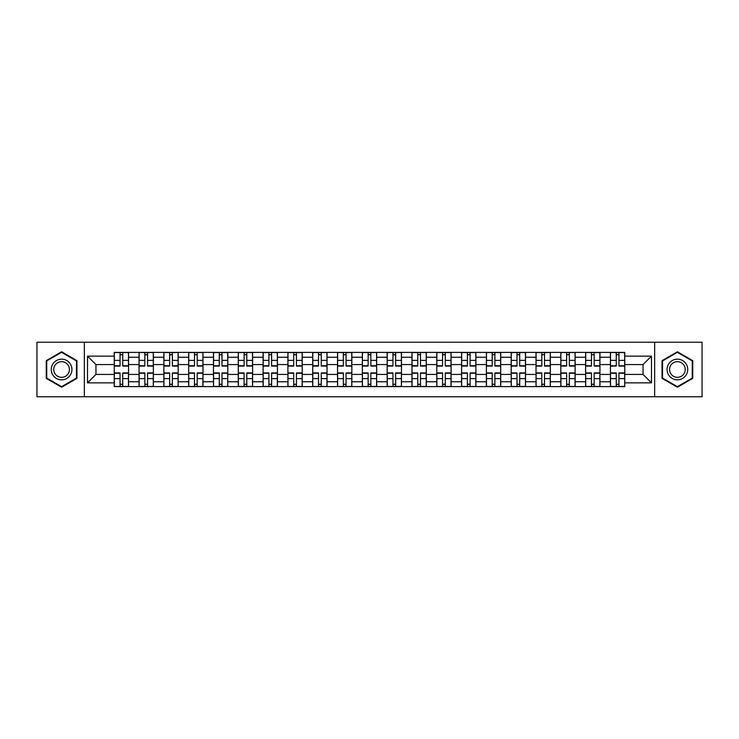 <?xml version="1.0" encoding="UTF-8"?>
<svg xmlns="http://www.w3.org/2000/svg" width="739" height="739" viewBox="0 0 739 739"><rect width="100%" height="100%" fill="white"/><g stroke="black" fill="none" stroke-linecap="round" stroke-linejoin="round"><path stroke-width="1.11" d="M654.652 396.778L702.05 396.778L702.05 342.222L36.95 342.222L36.95 396.778L654.652 396.778L654.652 342.222M139.052 386.599L139.052 357.251L128.558 357.251L128.558 386.599M128.558 357.251L128.558 352.401M139.052 357.251L139.052 352.401M153.37 352.401L153.37 386.599M163.864 386.599L163.864 352.401M178.173 352.401L178.173 386.599M188.676 386.599L188.676 352.401M202.985 352.401L202.985 386.599M213.479 386.599L213.479 352.401M227.797 352.401L227.797 386.599M238.291 386.599L238.291 352.401M252.609 352.401L252.609 386.599M263.102 386.599L263.102 352.401M277.421 352.401L277.421 386.599M287.914 386.599L287.914 352.401M302.223 352.401L302.223 386.599M312.726 386.599L312.726 352.401M327.035 352.401L327.035 386.599M337.529 386.599L337.529 352.401M351.847 352.401L351.847 386.599M362.341 386.599L362.341 352.401M376.659 352.401L376.659 386.599M387.153 386.599L387.153 352.401M401.471 352.401L401.471 386.599M411.965 386.599L411.965 352.401M426.274 352.401L426.274 386.599M436.777 386.599L436.777 352.401M451.086 352.401L451.086 386.599M461.579 386.599L461.579 352.401M475.898 352.401L475.898 386.599M486.391 386.599L486.391 352.401M500.709 352.401L500.709 386.599M511.203 386.599L511.203 352.401M525.521 352.401L525.521 386.599M536.015 386.599L536.015 352.401M550.324 352.401L550.324 386.599M560.827 386.599L560.827 352.401M575.136 352.401L575.136 386.599M585.63 386.599L585.63 352.401M599.948 352.401L599.948 386.599M610.442 386.599L610.442 352.401M610.442 374.433L599.948 374.433M585.63 374.433L575.136 374.433M560.827 374.433L550.324 374.433M536.015 374.433L525.521 374.433M511.203 374.433L500.709 374.433M486.391 374.433L475.898 374.433M461.579 374.433L451.086 374.433M436.777 374.433L426.274 374.433M411.965 374.433L401.471 374.433M387.153 374.433L376.659 374.433M362.341 374.433L351.847 374.433M337.529 374.433L327.035 374.433M312.726 374.433L302.223 374.433M287.914 374.433L277.421 374.433M263.102 374.433L252.609 374.433M238.291 374.433L227.797 374.433M213.479 374.433L202.985 374.433M188.676 374.433L178.173 374.433M163.864 374.433L153.37 374.433M139.052 374.433L128.558 374.433M610.442 364.567L599.948 364.567M585.63 364.567L575.136 364.567M560.827 364.567L550.324 364.567M536.015 364.567L525.521 364.567M511.203 364.567L500.709 364.567M486.391 364.567L475.898 364.567M461.579 364.567L451.086 364.567M436.777 364.567L426.274 364.567M411.965 364.567L401.471 364.567M387.153 364.567L376.659 364.567M362.341 364.567L351.847 364.567M337.529 364.567L327.035 364.567M312.726 364.567L302.223 364.567M287.914 364.567L277.421 364.567M263.102 364.567L252.609 364.567M238.291 364.567L227.797 364.567M213.479 364.567L202.985 364.567M188.676 364.567L178.173 364.567M163.864 364.567L153.37 364.567M139.052 364.567L128.558 364.567M95.95 374.433L114.24 374.433L114.24 364.567L95.95 364.567L95.95 374.433L87.525 382.857L87.525 356.143L114.24 356.143L114.24 364.567M624.76 364.567L624.76 374.433L643.05 374.433L643.05 364.567L624.76 364.567L624.76 352.401L114.24 352.401L114.24 356.143M624.76 356.143L651.475 356.143L651.475 382.857L624.76 382.857L624.76 374.433M114.24 374.433L114.24 386.599L624.76 386.599L624.76 382.857M114.24 382.857L87.525 382.857M84.348 396.778L84.348 342.222M76.948 360.641L61.605 351.782L46.252 360.641L46.252 378.359L61.605 387.218L76.948 378.359L76.948 360.641M692.748 360.641L677.395 351.782L662.052 360.641L662.052 378.359L677.395 387.218L692.748 378.359L692.748 360.641M122.748 384.215L120.051 384.215M120.051 354.785L122.748 354.785M147.56 384.215L144.853 384.215M144.853 354.785L147.56 354.785M172.372 384.215L169.665 384.215M169.665 354.785L172.372 354.785M197.184 384.215L194.477 384.215M194.477 354.785L197.184 354.785M221.996 384.215L219.289 384.215M219.289 354.785L221.996 354.785M246.798 384.215L244.101 384.215M244.101 354.785L246.798 354.785M271.61 384.215L268.904 384.215M268.904 354.785L271.61 354.785M296.422 384.215L293.716 384.215M293.716 354.785L296.422 354.785M321.234 384.215L318.527 384.215M318.527 354.785L321.234 354.785M346.046 384.215L343.339 384.215M343.339 354.785L346.046 354.785M370.849 384.215L368.151 384.215M368.151 354.785L370.849 354.785M395.661 384.215L392.954 384.215M392.954 354.785L395.661 354.785M420.473 384.215L417.766 384.215M417.766 354.785L420.473 354.785M445.284 384.215L442.578 384.215M442.578 354.785L445.284 354.785M470.096 384.215L467.39 384.215M467.39 354.785L470.096 354.785M494.899 384.215L492.202 384.215M492.202 354.785L494.899 354.785M519.711 384.215L517.004 384.215M517.004 354.785L519.711 354.785M544.523 384.215L541.816 384.215M541.816 354.785L544.523 354.785M569.335 384.215L566.628 384.215M566.628 354.785L569.335 354.785M594.147 384.215L591.44 384.215M591.44 354.785L594.147 354.785M618.949 384.215L616.252 384.215M616.252 354.785L618.949 354.785M87.525 356.143L95.95 364.567M643.05 374.433L651.475 382.857M643.05 364.567L651.475 356.143M122.748 366.082L122.748 352.558L128.475 352.558L128.475 366.082L122.748 366.082M120.051 354.628L122.748 354.628M120.051 352.558L114.323 352.558L114.323 366.082L120.051 366.082L120.051 352.558L122.748 352.558M120.051 372.918L120.051 386.442L114.323 386.442L114.323 372.918L120.051 372.918M122.748 384.372L120.051 384.372M122.748 386.442L128.475 386.442L128.475 372.918L122.748 372.918L122.748 386.442L120.051 386.442M147.56 366.082L147.56 352.558L153.287 352.558L153.287 366.082L147.56 366.082M144.853 354.628L147.56 354.628M144.853 352.558L139.135 352.558L139.135 366.082L144.853 366.082L144.853 352.558L147.56 352.558M172.372 366.082L172.372 352.558L178.099 352.558L178.099 366.082L172.372 366.082M169.665 354.628L172.372 354.628M169.665 352.558L163.938 352.558L163.938 366.082L169.665 366.082L169.665 352.558L172.372 352.558M197.184 366.082L197.184 352.558L202.911 352.558L202.911 366.082L197.184 366.082M194.477 354.628L197.184 354.628M194.477 352.558L188.75 352.558L188.75 366.082L194.477 366.082L194.477 352.558L197.184 352.558M52.645 374.673A10.337 10.337 0 0 0 66.769 378.451A10.337 10.337 0 0 0 70.556 364.327A10.337 10.337 0 0 0 56.432 360.549A10.337 10.337 0 0 0 52.645 374.673M54.825 373.417A7.824 7.824 0 0 0 65.512 376.28A7.824 7.824 0 0 0 68.376 365.583A7.824 7.824 0 0 0 57.688 362.72A7.824 7.824 0 0 0 54.825 373.417M61.605 352.327L76.468 360.918L76.468 378.082L61.605 386.673L46.733 378.082L46.733 360.918L61.605 352.327M668.444 374.673A10.337 10.337 0 0 0 682.568 378.451A10.337 10.337 0 0 0 686.355 364.327A10.337 10.337 0 0 0 672.231 360.549A10.337 10.337 0 0 0 668.444 374.673M670.624 373.417A7.824 7.824 0 0 0 681.312 376.28A7.824 7.824 0 0 0 684.175 365.583A7.824 7.824 0 0 0 673.488 362.72A7.824 7.824 0 0 0 670.624 373.417M677.395 352.327L692.267 360.918L692.267 378.082L677.395 386.673L662.532 378.082L662.532 360.918L677.395 352.327M144.853 372.918L144.853 386.442L139.135 386.442L139.135 372.918L144.853 372.918M147.56 384.372L144.853 384.372M147.56 386.442L153.287 386.442L153.287 372.918L147.56 372.918L147.56 386.442L144.853 386.442M169.665 372.918L169.665 386.442L163.938 386.442L163.938 372.918L169.665 372.918M172.372 384.372L169.665 384.372M172.372 386.442L178.099 386.442L178.099 372.918L172.372 372.918L172.372 386.442L169.665 386.442M194.477 372.918L194.477 386.442L188.75 386.442L188.75 372.918L194.477 372.918M197.184 384.372L194.477 384.372M197.184 386.442L202.911 386.442L202.911 372.918L197.184 372.918L197.184 386.442L194.477 386.442M221.996 366.082L221.996 352.558L227.714 352.558L227.714 366.082L221.996 366.082M219.289 354.628L221.996 354.628M219.289 352.558L213.562 352.558L213.562 366.082L219.289 366.082L219.289 352.558L221.996 352.558M246.798 366.082L246.798 352.558L252.526 352.558L252.526 366.082L246.798 366.082M244.101 354.628L246.798 354.628M244.101 352.558L238.374 352.558L238.374 366.082L244.101 366.082L244.101 352.558L246.798 352.558M219.289 372.918L219.289 386.442L213.562 386.442L213.562 372.918L219.289 372.918M221.996 384.372L219.289 384.372M221.996 386.442L227.714 386.442L227.714 372.918L221.996 372.918L221.996 386.442L219.289 386.442M244.101 372.918L244.101 386.442L238.374 386.442L238.374 372.918L244.101 372.918M246.798 384.372L244.101 384.372M246.798 386.442L252.526 386.442L252.526 372.918L246.798 372.918L246.798 386.442L244.101 386.442M271.61 366.082L271.61 352.558L277.337 352.558L277.337 366.082L271.61 366.082M268.904 354.628L271.61 354.628M268.904 352.558L263.186 352.558L263.186 366.082L268.904 366.082L268.904 352.558L271.61 352.558M296.422 366.082L296.422 352.558L302.149 352.558L302.149 366.082L296.422 366.082M293.716 354.628L296.422 354.628M293.716 352.558L287.988 352.558L287.988 366.082L293.716 366.082L293.716 352.558L296.422 352.558M321.234 366.082L321.234 352.558L326.961 352.558L326.961 366.082L321.234 366.082M318.527 354.628L321.234 354.628M318.527 352.558L312.8 352.558L312.8 366.082L318.527 366.082L318.527 352.558L321.234 352.558M346.046 366.082L346.046 352.558L351.764 352.558L351.764 366.082L346.046 366.082M343.339 354.628L346.046 354.628M343.339 352.558L337.612 352.558L337.612 366.082L343.339 366.082L343.339 352.558L346.046 352.558M370.849 366.082L370.849 352.558L376.576 352.558L376.576 366.082L370.849 366.082M368.151 354.628L370.849 354.628M368.151 352.558L362.424 352.558L362.424 366.082L368.151 366.082L368.151 352.558L370.849 352.558M395.661 366.082L395.661 352.558L401.388 352.558L401.388 366.082L395.661 366.082M392.954 354.628L395.661 354.628M392.954 352.558L387.236 352.558L387.236 366.082L392.954 366.082L392.954 352.558L395.661 352.558M420.473 366.082L420.473 352.558L426.2 352.558L426.2 366.082L420.473 366.082M417.766 354.628L420.473 354.628M417.766 352.558L412.039 352.558L412.039 366.082L417.766 366.082L417.766 352.558L420.473 352.558M445.284 366.082L445.284 352.558L451.012 352.558L451.012 366.082L445.284 366.082M442.578 354.628L445.284 354.628M442.578 352.558L436.851 352.558L436.851 366.082L442.578 366.082L442.578 352.558L445.284 352.558M268.904 372.918L268.904 386.442L263.186 386.442L263.186 372.918L268.904 372.918M271.61 384.372L268.904 384.372M271.61 386.442L277.337 386.442L277.337 372.918L271.61 372.918L271.61 386.442L268.904 386.442M293.716 372.918L293.716 386.442L287.988 386.442L287.988 372.918L293.716 372.918M296.422 384.372L293.716 384.372M296.422 386.442L302.149 386.442L302.149 372.918L296.422 372.918L296.422 386.442L293.716 386.442M318.527 372.918L318.527 386.442L312.8 386.442L312.8 372.918L318.527 372.918M321.234 384.372L318.527 384.372M321.234 386.442L326.961 386.442L326.961 372.918L321.234 372.918L321.234 386.442L318.527 386.442M343.339 372.918L343.339 386.442L337.612 386.442L337.612 372.918L343.339 372.918M346.046 384.372L343.339 384.372M346.046 386.442L351.764 386.442L351.764 372.918L346.046 372.918L346.046 386.442L343.339 386.442M368.151 372.918L368.151 386.442L362.424 386.442L362.424 372.918L368.151 372.918M370.849 384.372L368.151 384.372M370.849 386.442L376.576 386.442L376.576 372.918L370.849 372.918L370.849 386.442L368.151 386.442M392.954 372.918L392.954 386.442L387.236 386.442L387.236 372.918L392.954 372.918M395.661 384.372L392.954 384.372M395.661 386.442L401.388 386.442L401.388 372.918L395.661 372.918L395.661 386.442L392.954 386.442M417.766 372.918L417.766 386.442L412.039 386.442L412.039 372.918L417.766 372.918M420.473 384.372L417.766 384.372M420.473 386.442L426.2 386.442L426.2 372.918L420.473 372.918L420.473 386.442L417.766 386.442M442.578 372.918L442.578 386.442L436.851 386.442L436.851 372.918L442.578 372.918M445.284 384.372L442.578 384.372M445.284 386.442L451.012 386.442L451.012 372.918L445.284 372.918L445.284 386.442L442.578 386.442M470.096 366.082L470.096 352.558L475.814 352.558L475.814 366.082L470.096 366.082M467.39 354.628L470.096 354.628M467.39 352.558L461.663 352.558L461.663 366.082L467.39 366.082L467.39 352.558L470.096 352.558M494.899 366.082L494.899 352.558L500.626 352.558L500.626 366.082L494.899 366.082M492.202 354.628L494.899 354.628M492.202 352.558L486.474 352.558L486.474 366.082L492.202 366.082L492.202 352.558L494.899 352.558M519.711 366.082L519.711 352.558L525.438 352.558L525.438 366.082L519.711 366.082M517.004 354.628L519.711 354.628M517.004 352.558L511.286 352.558L511.286 366.082L517.004 366.082L517.004 352.558L519.711 352.558M544.523 366.082L544.523 352.558L550.25 352.558L550.25 366.082L544.523 366.082M541.816 354.628L544.523 354.628M541.816 352.558L536.089 352.558L536.089 366.082L541.816 366.082L541.816 352.558L544.523 352.558M569.335 366.082L569.335 352.558L575.062 352.558L575.062 366.082L569.335 366.082M566.628 354.628L569.335 354.628M566.628 352.558L560.901 352.558L560.901 366.082L566.628 366.082L566.628 352.558L569.335 352.558M594.147 366.082L594.147 352.558L599.865 352.558L599.865 366.082L594.147 366.082M591.44 354.628L594.147 354.628M591.44 352.558L585.713 352.558L585.713 366.082L591.44 366.082L591.44 352.558L594.147 352.558M467.39 372.918L467.39 386.442L461.663 386.442L461.663 372.918L467.39 372.918M470.096 384.372L467.39 384.372M470.096 386.442L475.814 386.442L475.814 372.918L470.096 372.918L470.096 386.442L467.39 386.442M492.202 372.918L492.202 386.442L486.474 386.442L486.474 372.918L492.202 372.918M494.899 384.372L492.202 384.372M494.899 386.442L500.626 386.442L500.626 372.918L494.899 372.918L494.899 386.442L492.202 386.442M517.004 372.918L517.004 386.442L511.286 386.442L511.286 372.918L517.004 372.918M519.711 384.372L517.004 384.372M519.711 386.442L525.438 386.442L525.438 372.918L519.711 372.918L519.711 386.442L517.004 386.442M541.816 372.918L541.816 386.442L536.089 386.442L536.089 372.918L541.816 372.918M544.523 384.372L541.816 384.372M544.523 386.442L550.25 386.442L550.25 372.918L544.523 372.918L544.523 386.442L541.816 386.442M566.628 372.918L566.628 386.442L560.901 386.442L560.901 372.918L566.628 372.918M569.335 384.372L566.628 384.372M569.335 386.442L575.062 386.442L575.062 372.918L569.335 372.918L569.335 386.442L566.628 386.442M591.44 372.918L591.44 386.442L585.713 386.442L585.713 372.918L591.44 372.918M594.147 384.372L591.44 384.372M594.147 386.442L599.865 386.442L599.865 372.918L594.147 372.918L594.147 386.442L591.44 386.442M618.949 366.082L618.949 352.558L624.677 352.558L624.677 366.082L618.949 366.082M616.252 354.628L618.949 354.628M616.252 352.558L610.525 352.558L610.525 366.082L616.252 366.082L616.252 352.558L618.949 352.558M616.252 372.918L616.252 386.442L610.525 386.442L610.525 372.918L616.252 372.918M618.949 384.372L616.252 384.372M618.949 386.442L624.677 386.442L624.677 372.918L618.949 372.918L618.949 386.442L616.252 386.442M585.63 357.251L575.136 357.251M560.827 357.251L550.324 357.251M536.015 357.251L525.521 357.251M511.203 357.251L500.709 357.251M486.391 357.251L475.898 357.251M461.579 357.251L451.086 357.251M436.777 357.251L426.274 357.251M411.965 357.251L401.471 357.251M387.153 357.251L376.659 357.251M362.341 357.251L351.847 357.251M337.529 357.251L327.035 357.251M312.726 357.251L302.223 357.251M287.914 357.251L277.421 357.251M263.102 357.251L252.609 357.251M238.291 357.251L227.797 357.251M213.479 357.251L202.985 357.251M188.676 357.251L178.173 357.251M163.864 357.251L153.37 357.251M610.442 357.251L599.948 357.251M585.63 381.749L575.136 381.749M560.827 381.749L550.324 381.749M536.015 381.749L525.521 381.749M511.203 381.749L500.709 381.749M486.391 381.749L475.898 381.749M461.579 381.749L451.086 381.749M436.777 381.749L426.274 381.749M411.965 381.749L401.471 381.749M387.153 381.749L376.659 381.749M362.341 381.749L351.847 381.749M337.529 381.749L327.035 381.749M312.726 381.749L302.223 381.749M287.914 381.749L277.421 381.749M263.102 381.749L252.609 381.749M238.291 381.749L227.797 381.749M213.479 381.749L202.985 381.749M188.676 381.749L178.173 381.749M163.864 381.749L153.37 381.749M139.052 381.749L128.558 381.749M610.442 381.749L599.948 381.749M122.748 365.74L128.475 365.74M122.748 360.373L128.475 360.373M114.323 365.74L120.051 365.74M114.323 360.373L120.051 360.373M120.051 373.26L114.323 373.26M120.051 378.627L114.323 378.627M128.475 373.26L122.748 373.26M128.475 378.627L122.748 378.627M147.56 365.74L153.287 365.74M147.56 360.373L153.287 360.373M139.135 365.74L144.853 365.74M139.135 360.373L144.853 360.373M172.372 365.74L178.099 365.74M172.372 360.373L178.099 360.373M163.938 365.74L169.665 365.74M163.938 360.373L169.665 360.373M197.184 365.74L202.911 365.74M197.184 360.373L202.911 360.373M188.75 365.74L194.477 365.74M188.75 360.373L194.477 360.373M144.853 373.26L139.135 373.26M144.853 378.627L139.135 378.627M153.287 373.26L147.56 373.26M153.287 378.627L147.56 378.627M169.665 373.26L163.938 373.26M169.665 378.627L163.938 378.627M178.099 373.26L172.372 373.26M178.099 378.627L172.372 378.627M194.477 373.26L188.75 373.26M194.477 378.627L188.75 378.627M202.911 373.26L197.184 373.26M202.911 378.627L197.184 378.627M221.996 365.74L227.714 365.74M221.996 360.373L227.714 360.373M213.562 365.74L219.289 365.74M213.562 360.373L219.289 360.373M246.798 365.74L252.526 365.74M246.798 360.373L252.526 360.373M238.374 365.74L244.101 365.74M238.374 360.373L244.101 360.373M219.289 373.26L213.562 373.26M219.289 378.627L213.562 378.627M227.714 373.26L221.996 373.26M227.714 378.627L221.996 378.627M244.101 373.26L238.374 373.26M244.101 378.627L238.374 378.627M252.526 373.26L246.798 373.26M252.526 378.627L246.798 378.627M271.61 365.74L277.337 365.74M271.61 360.373L277.337 360.373M263.186 365.74L268.904 365.74M263.186 360.373L268.904 360.373M296.422 365.74L302.149 365.74M296.422 360.373L302.149 360.373M287.988 365.74L293.716 365.74M287.988 360.373L293.716 360.373M321.234 365.74L326.961 365.74M321.234 360.373L326.961 360.373M312.8 365.74L318.527 365.74M312.8 360.373L318.527 360.373M346.046 365.74L351.764 365.74M346.046 360.373L351.764 360.373M337.612 365.74L343.339 365.74M337.612 360.373L343.339 360.373M370.849 365.74L376.576 365.74M370.849 360.373L376.576 360.373M362.424 365.74L368.151 365.74M362.424 360.373L368.151 360.373M395.661 365.74L401.388 365.74M395.661 360.373L401.388 360.373M387.236 365.74L392.954 365.74M387.236 360.373L392.954 360.373M420.473 365.74L426.2 365.74M420.473 360.373L426.2 360.373M412.039 365.74L417.766 365.74M412.039 360.373L417.766 360.373M445.284 365.74L451.012 365.74M445.284 360.373L451.012 360.373M436.851 365.74L442.578 365.74M436.851 360.373L442.578 360.373M268.904 373.26L263.186 373.26M268.904 378.627L263.186 378.627M277.337 373.26L271.61 373.26M277.337 378.627L271.61 378.627M293.716 373.26L287.988 373.26M293.716 378.627L287.988 378.627M302.149 373.26L296.422 373.26M302.149 378.627L296.422 378.627M318.527 373.26L312.8 373.26M318.527 378.627L312.8 378.627M326.961 373.26L321.234 373.26M326.961 378.627L321.234 378.627M343.339 373.26L337.612 373.26M343.339 378.627L337.612 378.627M351.764 373.26L346.046 373.26M351.764 378.627L346.046 378.627M368.151 373.26L362.424 373.26M368.151 378.627L362.424 378.627M376.576 373.26L370.849 373.26M376.576 378.627L370.849 378.627M392.954 373.26L387.236 373.26M392.954 378.627L387.236 378.627M401.388 373.26L395.661 373.26M401.388 378.627L395.661 378.627M417.766 373.26L412.039 373.26M417.766 378.627L412.039 378.627M426.2 373.26L420.473 373.26M426.2 378.627L420.473 378.627M442.578 373.26L436.851 373.26M442.578 378.627L436.851 378.627M451.012 373.26L445.284 373.26M451.012 378.627L445.284 378.627M470.096 365.74L475.814 365.74M470.096 360.373L475.814 360.373M461.663 365.74L467.39 365.74M461.663 360.373L467.39 360.373M494.899 365.74L500.626 365.74M494.899 360.373L500.626 360.373M486.474 365.74L492.202 365.74M486.474 360.373L492.202 360.373M519.711 365.74L525.438 365.74M519.711 360.373L525.438 360.373M511.286 365.74L517.004 365.74M511.286 360.373L517.004 360.373M544.523 365.74L550.25 365.74M544.523 360.373L550.25 360.373M536.089 365.74L541.816 365.74M536.089 360.373L541.816 360.373M569.335 365.74L575.062 365.74M569.335 360.373L575.062 360.373M560.901 365.74L566.628 365.74M560.901 360.373L566.628 360.373M594.147 365.74L599.865 365.74M594.147 360.373L599.865 360.373M585.713 365.74L591.44 365.74M585.713 360.373L591.44 360.373M467.39 373.26L461.663 373.26M467.39 378.627L461.663 378.627M475.814 373.26L470.096 373.26M475.814 378.627L470.096 378.627M492.202 373.26L486.474 373.26M492.202 378.627L486.474 378.627M500.626 373.26L494.899 373.26M500.626 378.627L494.899 378.627M517.004 373.26L511.286 373.26M517.004 378.627L511.286 378.627M525.438 373.26L519.711 373.26M525.438 378.627L519.711 378.627M541.816 373.26L536.089 373.26M541.816 378.627L536.089 378.627M550.25 373.26L544.523 373.26M550.25 378.627L544.523 378.627M566.628 373.26L560.901 373.26M566.628 378.627L560.901 378.627M575.062 373.26L569.335 373.26M575.062 378.627L569.335 378.627M591.44 373.26L585.713 373.26M591.44 378.627L585.713 378.627M599.865 373.26L594.147 373.26M599.865 378.627L594.147 378.627M618.949 365.74L624.677 365.74M618.949 360.373L624.677 360.373M610.525 365.74L616.252 365.74M610.525 360.373L616.252 360.373M616.252 373.26L610.525 373.26M616.252 378.627L610.525 378.627M624.677 373.26L618.949 373.26M624.677 378.627L618.949 378.627"/></g></svg>
